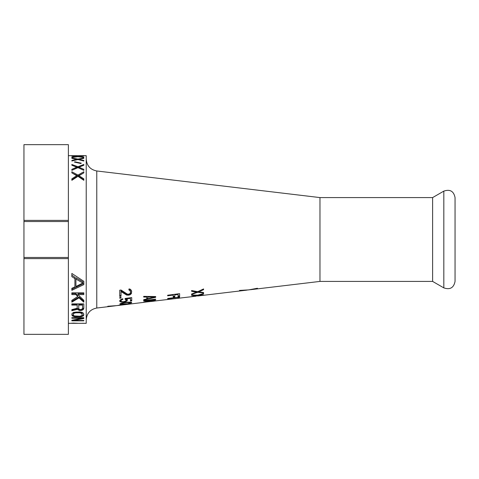 <?xml version="1.0" encoding="UTF-8"?>
<svg xmlns="http://www.w3.org/2000/svg" width="479" height="479" viewBox="0 0 479 479"><rect width="100%" height="100%" fill="white"/><g stroke="black" fill="none" stroke-linecap="round" stroke-linejoin="round"><path stroke-width="0.72" d="M455.05 239.5L455.05 281.401C453.769 287.825 450.026 289.987 443.823 287.885L443.823 191.115C450.026 189.013 453.769 191.175 455.05 197.599L455.05 239.5M443.823 287.885L432.615 281.413L432.615 197.588L443.823 191.115M432.615 197.588L319.972 197.588L319.972 281.413L250.577 289.687L257.462 288.25L248.673 289.897L239.5 290.418M143.7 302.381L118.475 305.44L128.156 303.794L121.025 303.985L123.319 303.063L126.63 302.596L126.63 302.279M128.156 303.626L130.198 303.099L130.198 302.62L126.63 302.596M154.4 301.105L150.58 301.56L154.4 301.028M147.777 297.058L147.777 298.746L154.657 297.076L147.777 297.058L147.777 296.453M171.727 299.07L167.907 299.393L167.65 298.465L179.625 297.01L179.368 298.022L175.548 298.615L169.434 299.195L169.177 298.555L178.098 297.196M171.727 299.016L177.841 298.189L178.098 297.477M124.845 302.818L124.845 302.5M123.319 303.063L123.319 302.752L126.881 302.249L128.156 302.159L128.156 302.471M121.786 303.482L121.786 303.099M121.277 303.71L121.277 303.255M121.025 303.985L121.025 303.345M130.45 302.842L130.45 302.189M130.198 302.62L130.198 302.159M129.689 302.518L129.689 302.129M130.45 298.345L126.372 298.872L127.396 299.794L127.139 300.842L125.354 301.722L121.786 302.165L121.786 301.686L123.827 301.674L125.863 300.92L126.121 299.177L125.103 298.471L131.725 297.597L131.725 300.926L130.45 301.087L130.45 297.764M121.786 301.686L121.025 301.177L121.025 299.83L121.786 299.01M121.151 301.345L119.75 300.567M125.983 300.74L127.396 299.597M130.45 300.327L131.725 300.165M119.75 295.615L121.025 295.441M126.63 294.208L121.025 290.687L121.025 291.603L126.63 295.058L126.63 294.208L129.941 294.052L131.468 292.567L131.725 291.507M128.923 289.088L128.923 290.017L129.689 290.298L129.689 289.37L128.923 289.088M121.025 291.603L121.025 296.279L119.75 296.453L119.75 290.208L121.025 290.011L127.396 294.172L128.923 294.274L130.198 293.286L130.45 292.4L130.45 290.795L129.689 289.37M146.76 298.662L147.777 298.435M154.657 296.794L155.549 296.573M129.941 302.746L131.468 302.255M121.534 303.758L120.007 303.644M178.098 294.465L174.781 294.89L174.781 296.926L173.254 297.118L173.254 295.082L167.65 295.8L167.65 295.22L179.625 293.675L179.625 296.579L178.098 296.764L178.098 293.872M197.432 296.022L198.468 295.902M203.575 295.154L197.713 295.399L191.6 296.585L196.444 295.441L191.6 295.363L191.6 295.01L197.713 295.16L203.575 293.537L203.575 293.896L203.575 293.537M203.575 295.028L198.731 295.16L203.575 293.896M198.731 291.861L203.575 292.513L203.575 292.98L197.713 292.286L191.6 294.471L191.6 294.016L196.444 292.154L191.6 291.274L191.6 290.537L197.713 291.687L203.575 288.933L203.575 289.687L198.731 291.861L198.731 291.244M198.402 295.908L246.763 290.142L239.5 290.711M250.2 289.693L246.763 290.094M143.7 300.094L143.7 299.656L146.76 298.956L146.76 297.082L143.7 297.046L143.7 296.363L155.675 296.549L155.675 297.315L143.7 300.094M155.675 300.71L150.831 300.686L143.7 302.141L149.562 300.614L143.7 300.968L143.7 300.62L155.675 299.147L155.675 299.507L155.675 299.147M155.675 300.483L149.813 300.219L155.675 299.507M143.7 302.303L196.396 296.148M154.657 300.98L155.675 300.872M150.071 301.531L149.562 301.602M149.053 301.698L149.562 301.65M130.45 291.687L129.689 290.298M126.63 295.058L129.941 294.896L131.468 293.429L131.468 290.418L129.941 289.041L128.923 288.993M119.75 297.561L121.025 297.387L121.025 298.04L119.75 298.207L119.75 297.561M121.786 302.165L119.75 301.339L120.007 300.237L120.768 299.609L122.81 298.77L122.81 299.447L121.786 299.8L121.786 299.136M121.025 300.608L121.786 299.8M126.121 299.956L125.103 299.261L125.103 298.471M319.972 197.588L96.776 170.973L96.776 308.027L115.038 305.847L107.775 306.261L116.948 305.608L125.636 303.961M120.007 304.375L120.007 303.812L120.007 304.375L120.768 304.476L125.636 304.123M120.007 303.812L123.319 302.752M128.156 303.794L131.725 302.686L130.707 302.219L128.156 302.159M118.475 305.41L115.038 305.818M83.645 323.325L86.22 323.325L86.22 155.675L68.377 155.675M71.85 157.208L76.694 156.603L71.85 156.154M83.825 157.208L78.981 156.603L83.825 156.01L77.963 156.495L71.85 156.01M83.825 157.507L77.963 156.723L71.85 157.507M78.981 159.315L83.825 160.459L83.825 161.004L77.963 159.543L71.85 161.004L71.85 160.459L76.694 159.315L71.85 158.333L71.85 157.962L77.963 159.088L83.825 157.962L83.825 158.333L78.981 159.315L78.981 159.782M74.91 161.782L74.401 162.088L80.765 163.519L81.274 163.171L74.91 161.782L74.91 162.195M83.825 170.35L77.963 167.626L71.85 170.35L71.85 169.344L76.694 167.183L71.85 165.243L71.85 164.483L77.963 166.746L83.825 164.483L83.825 165.243L78.981 167.183L78.981 168.015L83.825 170.35L83.825 169.344L78.981 167.183M83.825 172.877L78.981 175.691L83.825 178.841L83.825 180.308L77.963 176.338L71.85 180.308L71.85 178.841L76.694 175.691L71.85 172.877L71.85 171.757L77.963 175.063L83.825 171.757L83.825 172.877L77.963 176.003L71.85 172.877M71.85 288.298L74.91 286.873L74.91 278.604L71.85 276.652L71.85 273.455L83.825 281.317L83.825 284.61L71.85 290.322L71.85 288.298L71.85 289.292L83.825 283.442M75.927 294.603L77.712 296.543L71.85 300.327L71.85 302.159L78.981 297.86L83.825 302.159L83.825 300.327L77.963 294.603L83.825 294.603L83.825 292.837L71.85 292.837L71.85 294.603L75.927 294.603L75.927 293.651L71.85 293.651L71.85 292.837M81.023 310.566L81.023 309.829L79.239 309.674L77.712 308.53L71.85 309.985L71.85 309.608L71.85 310.721L77.712 309.278L78.221 309.931L80.005 310.566L82.807 309.931L83.825 308.428L83.825 303.878L71.85 303.878L71.85 305.093L77.203 305.093L77.203 304.297L71.85 304.297L71.85 303.878M71.85 309.608L77.203 308.254L77.203 305.093M72.107 315.679L74.652 316.775L81.023 316.775L83.568 315.679L83.825 314.104L83.059 312.913L82.041 312.35L79.748 311.919L73.634 312.35L72.107 313.452L72.107 315.679L71.85 314.104M82.298 318.242L71.85 320.247L71.85 320.84L83.825 320.84L83.825 320.451L73.634 320.451L83.825 318.511L83.825 317.679L71.85 317.679L71.85 318.242L82.298 318.242L82.298 317.679M81.789 323.325L83.825 323.301M82.041 323.289L83.568 323.241M77.909 323.319L68.377 323.325M76.933 323.325L73.125 323.217M73.125 323.283L71.85 323.091M78.879 323.325L73.125 323.091M75.927 279.071L75.927 286.508L82.807 283.005L75.927 279.071L75.927 277.736L82.807 281.796L82.807 283.005M82.55 305.093L82.55 308.602L81.023 309.608L79.496 309.44L78.73 308.602L78.73 304.297L82.55 304.297L82.55 305.093L78.73 305.093M79.748 316.882L79.748 316.242L82.041 315.565L82.041 313.583L79.748 312.775L75.927 312.775L75.927 312.063L73.634 312.877L73.377 314.104L74.143 313.182L75.927 312.775M79.748 316.242L74.143 315.906L73.377 315.092L73.377 314.104M68.377 257.462L68.377 334.342L23.95 334.342L23.95 257.462L68.377 257.462L68.377 144.658L23.95 144.658L23.95 220.388L68.377 220.388M23.95 257.462L23.95 220.388M23.95 221.537L68.377 221.537M74.91 278.604L74.91 277.251L71.85 275.221M77.712 296.543L77.712 295.627L75.927 293.651M71.85 301.321L78.981 296.962L83.825 301.321M83.825 292.837L83.825 293.651L77.963 293.651L77.963 294.603M81.023 309.829L82.807 309.189L83.825 307.674M74.868 316.116L72.107 314.99M80.807 316.116L83.059 315.445L83.825 314.104M82.298 314.104L82.041 312.877L80.765 312.2L75.927 312.063M73.634 320.2L72.149 320.2M82.298 318.182L83.825 317.679M78.981 297.86L78.981 296.962M83.568 309.278L83.568 308.53M82.807 309.931L82.807 309.189M81.789 310.41L81.789 309.674M80.005 310.566L80.005 309.829M79.239 310.41L79.239 309.674M78.221 309.931L78.221 309.189M77.712 309.278L77.712 308.53M81.532 313.182L81.532 312.476M82.041 313.583L82.041 312.877M80.765 312.913L80.765 312.2M79.748 312.775L79.748 312.063M74.91 312.913L74.91 312.2M74.143 313.182L74.143 312.476M73.634 313.583L73.634 312.877M83.568 315.679L83.568 314.99M83.059 316.128L83.059 315.445M82.041 316.565L82.041 315.889M81.023 316.775L81.023 316.098M75.927 316.882L75.927 316.242M74.652 316.775L74.652 316.098M73.634 316.565L73.634 315.889M72.616 316.128L72.616 315.445M73.634 320.451L73.634 319.942M78.628 159.699L78.981 159.621M77.275 159.699L76.694 159.579M71.85 170.35L76.694 168.015L76.694 167.183M77.963 166.746L77.963 167.578L80.933 166.375M77.963 167.578L73.185 165.758M71.85 180.308L71.85 179.841L76.694 176.637L76.694 175.691M83.825 180.308L83.825 179.841L78.981 176.637L78.981 175.691M76.694 159.315L76.694 159.83M77.963 159.088L77.963 159.543M77.963 175.063L77.963 176.003M178.098 296.022L179.625 295.83M174.781 294.89L174.781 294.298M173.254 296.369L174.781 296.184M173.254 295.082L173.254 294.495M177.841 297.591L179.625 297.01M169.434 298.597L167.65 298.465M196.444 292.004L197.39 291.633M198.731 291.657L198.025 291.555M179.368 298.022L179.368 297.297M178.859 298.148L178.859 297.423M168.416 299.399L168.416 298.674M167.907 299.393L167.907 298.668M191.6 295.363L191.6 295.01M196.444 292.154L196.444 291.477M197.713 292.286L197.713 291.687M257.462 288.556L257.462 288.25M146.76 297.082L146.76 296.435M143.7 300.968L143.7 300.62M149.813 300.219L149.813 299.866M150.831 300.686L150.831 300.303M149.562 300.614L149.562 299.902M147.777 300.471L147.777 300.117M130.198 290.801L130.198 289.885M131.468 293.429L131.468 292.567M130.959 294.142L130.959 293.286M129.941 294.896L129.941 294.052M128.923 295.184L128.923 294.346M128.414 295.256L128.414 294.411M127.396 295.25L127.396 294.405M126.372 298.872L126.372 298.303M127.139 300.842L127.139 300.082M126.372 301.357L126.372 300.596M125.354 301.722L125.354 301.237M124.079 302.033L124.079 301.62M123.061 302.159L123.061 301.746M120.768 302.057L120.768 301.297M120.007 301.746L120.007 300.98M121.277 300.177L121.277 299.393M125.863 299.585L125.863 298.8M130.707 303.279L130.707 302.548M131.468 302.991L131.468 302.411M120.768 304.476L120.768 303.746M154.657 297.076L154.657 296.543M68.377 258.612L23.95 258.612M432.615 281.413L319.972 281.413M96.776 308.027C90.268 309.332 86.747 313.296 86.22 319.918M96.776 170.973C90.268 169.668 86.747 165.704 86.22 159.082M82.262 323.325L78.855 323.325"/></g></svg>
